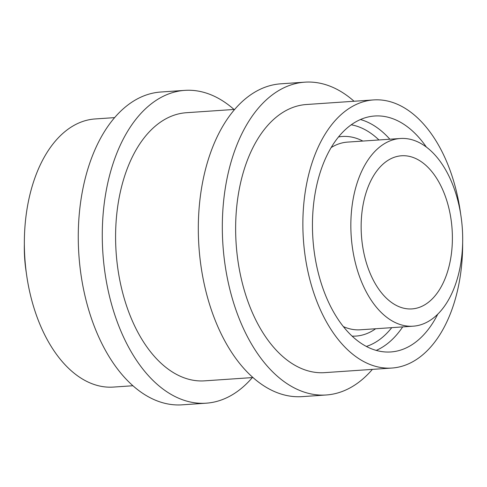 <?xml version="1.0" encoding="UTF-8"?>
<svg xmlns="http://www.w3.org/2000/svg" width="487" height="487" viewBox="0 0 487 487"><rect width="100%" height="100%" fill="white"/><g stroke="black" fill="none" stroke-linecap="round" stroke-linejoin="round"><path stroke-width="0.73" d="M426.356 147.062A118.25 70.006 86.1 0 0 417.755 136.238A118.25 70.006 86.1 0 0 374.692 116.003A118.25 70.006 86.1 0 0 312.91 238.758A118.25 70.006 86.1 0 0 390.817 351.955A118.25 70.006 86.1 0 0 437.783 314.158M460.678 214.177A134.375 79.551 86.1 0 0 422.527 122.907A134.375 79.551 86.1 0 0 373.59 99.92A134.375 79.551 86.1 0 0 303.389 239.409A134.375 79.551 86.1 0 0 391.919 368.044A134.375 79.551 86.1 0 0 462.65 243.001M373.59 99.92L306.366 104.516A134.375 79.551 86.1 0 0 236.158 243.999A134.375 79.551 86.1 0 0 324.695 372.64L391.919 368.044M434.605 154.586A94.064 55.688 86.1 0 0 400.351 138.497A94.064 55.688 86.1 0 0 351.206 236.14A94.064 55.688 86.1 0 0 413.183 326.187A94.064 55.688 86.1 0 0 461.542 258.073A94.064 55.688 86.1 0 0 434.605 154.586M24.35 243.999A94.064 55.688 86.1 0 0 26.322 272.823M114.609 117.623L95.081 118.956A134.375 79.551 86.1 0 0 24.874 258.445A134.375 79.551 86.1 0 0 113.41 387.08L132.939 385.747M234.01 109.459A156.771 92.81 86.1 0 0 184.792 90.375L160.777 92.019A156.771 92.81 86.1 0 0 78.876 254.756A156.771 92.81 86.1 0 0 182.162 404.831L206.171 403.187A156.771 92.81 86.1 0 0 252.339 377.583M184.792 90.375A156.771 92.81 86.1 0 0 102.885 253.112A156.771 92.81 86.1 0 0 206.171 403.187M234.661 109.417L186.314 112.722A134.375 79.551 86.1 0 0 116.113 252.205A134.375 79.551 86.1 0 0 204.643 380.846L252.99 377.541M354.061 101.253A156.771 92.81 86.1 0 0 304.838 82.169L280.829 83.813A156.771 92.81 86.1 0 0 198.921 246.55A156.771 92.81 86.1 0 0 302.208 396.625L326.223 394.981A156.771 92.81 86.1 0 0 372.391 369.377M304.838 82.169A156.771 92.81 86.1 0 0 222.93 244.906A156.771 92.81 86.1 0 0 326.223 394.981M429.479 168.904A76.745 45.431 86.1 0 0 401.532 155.773A76.745 45.431 86.1 0 0 361.439 235.44A76.745 45.431 86.1 0 0 412.002 308.904A76.745 45.431 86.1 0 0 451.455 253.337A76.745 45.431 86.1 0 0 429.479 168.904M389.856 139.215A118.25 70.006 86.1 0 0 388.943 138.205A118.25 70.006 86.1 0 0 360.459 119.528M376.244 350.403A118.25 70.006 86.1 0 0 402.688 326.899M400.351 138.497L347.529 142.107A94.064 55.688 86.1 0 0 331.142 147.579M343.378 326.6A94.064 55.688 86.1 0 0 360.362 329.796L413.183 326.187M378.941 139.958A112.278 66.469 86.1 0 0 351.23 124.794M366.382 346.44A112.278 66.469 86.1 0 0 391.767 327.648M362.839 141.06A100.036 59.225 86.1 0 0 338.508 136.95M352.125 336.133A100.036 59.225 86.1 0 0 375.666 328.749"/></g></svg>
